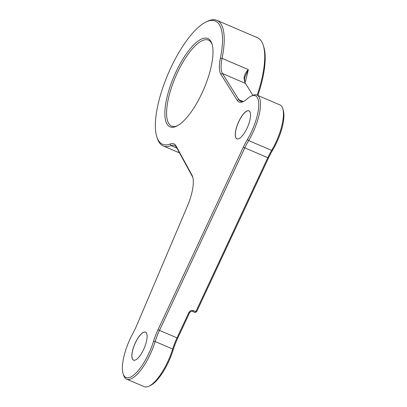 <?xml version="1.0" encoding="UTF-8"?>
<svg xmlns="http://www.w3.org/2000/svg" width="407" height="407" viewBox="0 0 407 407"><rect width="100%" height="100%" fill="white"/><g stroke="black" fill="none" stroke-linecap="round" stroke-linejoin="round"><path stroke-width="0.61" d="M282.723 108.486L283.211 109.982A31.609 10.658 113.2 0 1 272.563 150.3A31.609 10.658 -66.8 0 0 268.488 158.002L196.606 311.798L194.984 312.474L192.791 311.538C191.432 311.085 190.344 311.533 189.535 312.881L177.711 338.181A31.609 10.658 -66.8 0 0 173.24 349.684A34.137 11.508 113.2 0 1 168.523 361.874A34.137 11.508 113.2 0 1 150.427 385.495L149.008 386.172A35.404 11.935 -66.8 0 0 167.776 361.675A35.404 11.935 -66.8 0 0 172.665 349.038A30.347 10.231 113.2 0 1 176.857 338.202A30.347 10.231 113.2 0 1 176.959 337.988L188.782 312.688C189.947 310.694 191.575 310.022 193.666 310.673L195.853 311.609L267.735 157.814A30.347 10.231 113.2 0 1 271.647 150.417A32.875 11.081 -66.8 0 0 282.723 108.486A32.875 11.081 -66.8 0 0 279.93 104.92L256.949 95.08A32.875 11.081 113.2 0 1 253.006 132.336A32.875 11.081 113.2 0 1 248.667 140.578A30.347 10.231 -66.8 0 0 244.755 147.975L159.447 330.494A30.347 10.231 -66.8 0 0 159.351 330.708A30.347 10.231 -66.8 0 0 155.159 341.539A35.404 11.935 113.2 0 1 150.269 354.176A35.404 11.935 113.2 0 1 126.643 379.156A35.404 11.935 113.2 0 1 123.642 375.315L123.148 373.819A34.137 11.508 -66.8 0 0 148.825 353.439A34.137 11.508 -66.8 0 0 153.541 341.254A31.609 10.658 113.2 0 1 157.911 329.965A31.609 10.658 113.2 0 1 158.013 329.746L243.315 147.227A31.609 10.658 113.2 0 1 247.39 139.52A31.609 10.658 -66.8 0 0 251.567 131.593A31.609 10.658 -66.8 0 0 251.027 96.2A31.609 10.658 -66.8 0 0 247.207 98.876A31.609 10.658 113.2 0 1 243.386 101.552A31.609 10.658 113.2 0 1 237.149 100.259L220.838 74.201A31.609 10.658 113.2 0 1 220.36 58.333A67.013 22.588 -66.8 0 0 206.125 21.942A67.013 22.588 -66.8 0 0 168.167 73.759A67.013 22.588 -66.8 0 0 156.873 136.986A67.013 22.588 -66.8 0 0 170.279 143.981A31.609 10.658 113.2 0 1 176.017 145.904L192.018 175.219A31.609 10.658 113.2 0 1 192.603 176.602A31.609 10.658 113.2 0 1 187.383 206.176L136.803 325.274A31.609 10.658 113.2 0 1 132.952 333.257A34.137 11.508 -66.8 0 0 130.138 338.838A34.137 11.508 -66.8 0 0 123.148 373.819M126.643 379.156L144.154 386.65A35.404 11.935 -66.8 0 0 149.008 386.172M251.027 96.2L252.447 95.523A32.875 11.081 113.2 0 1 256.949 95.08M175.783 72.375A48.046 16.199 113.2 0 1 211.92 43.691A48.046 16.199 113.2 0 1 202.086 92.928A48.046 16.199 113.2 0 1 176.607 126.175A48.046 16.199 113.2 0 1 175.783 72.375M212.154 44.465A46.785 15.771 -66.8 0 0 208.44 40.11A46.785 15.771 -66.8 0 0 177.223 73.112A46.785 15.771 -66.8 0 0 171.617 126.124A46.785 15.771 -66.8 0 0 177.33 125.809M143.656 349.399A15.237 5.138 -66.8 0 0 146.774 333.786A15.237 5.138 -66.8 0 0 135.312 342.882A15.237 5.138 -66.8 0 0 135.577 359.941A15.237 5.138 -66.8 0 0 143.656 349.399M146.785 333.816A15.186 5.118 -66.8 0 0 145.502 332.198A15.186 5.118 -66.8 0 0 135.373 342.908A15.186 5.118 -66.8 0 0 133.552 360.119A15.186 5.118 -66.8 0 0 135.602 359.925M247.085 128.093A15.237 5.138 -66.8 0 0 250.208 112.48A15.237 5.138 -66.8 0 0 238.746 121.576A15.237 5.138 -66.8 0 0 239.011 138.634A15.237 5.138 -66.8 0 0 247.085 128.093M250.219 112.51A15.186 5.118 -66.8 0 0 248.936 110.892A15.186 5.118 -66.8 0 0 238.807 121.607A15.186 5.118 -66.8 0 0 236.986 138.812A15.186 5.118 -66.8 0 0 239.036 138.624M192.826 177.391A30.347 10.231 -66.8 0 0 192.526 176.77L176.531 147.451A30.347 10.231 -66.8 0 0 174.517 145.487A30.347 10.231 -66.8 0 0 171.021 145.609A68.279 23.016 113.2 0 1 163.156 145.889A68.279 23.016 113.2 0 1 157.361 138.482L156.873 136.986M252.93 95.309L245.487 83.415A30.347 10.231 113.2 0 1 244.744 81.776A30.347 10.231 113.2 0 1 244.083 77.661C244.383 74.985 245.792 72.293 248.316 69.587L244.877 77.137L244.546 78.983A31.609 10.658 -66.8 0 0 245.009 82.479M206.125 21.942L207.545 21.266A68.279 23.016 113.2 0 1 216.9 20.35A68.279 23.016 113.2 0 1 222.049 58.343A30.347 10.231 -66.8 0 0 222.507 73.575L238.817 99.634A30.347 10.231 -66.8 0 0 240.644 101.287A30.347 10.231 -66.8 0 0 244.114 101.17M257.173 95.177A68.279 23.016 -66.8 0 0 263.187 45.091A68.279 23.016 -66.8 0 0 257.392 37.683L216.9 20.35M263.187 45.091L263.675 46.581A67.013 22.588 113.2 0 1 257.865 95.472M244.546 78.983L244.083 77.661M196.606 311.798L195.853 311.609L194.984 312.474M153.541 341.254L155.159 341.539L172.665 349.038L173.24 349.684M176.897 148.123L171.021 145.609L170.279 143.981M177.711 338.181L158.013 329.746M268.488 158.002L243.315 147.227M245.487 83.415L222.507 73.575L220.838 74.201M245.034 82.54A68.279 23.016 113.2 0 0 248.316 69.587L222.049 58.343L220.36 58.333M243.101 101.47L238.817 99.634L237.149 100.259M272.563 150.3L271.647 150.417L248.667 140.578L247.39 139.52M192.526 176.77L192.018 175.219M176.531 147.451L176.017 145.904M188.782 312.688L189.535 312.881M193.666 310.673L192.791 311.538M179.492 152.879L163.156 145.889"/></g></svg>
